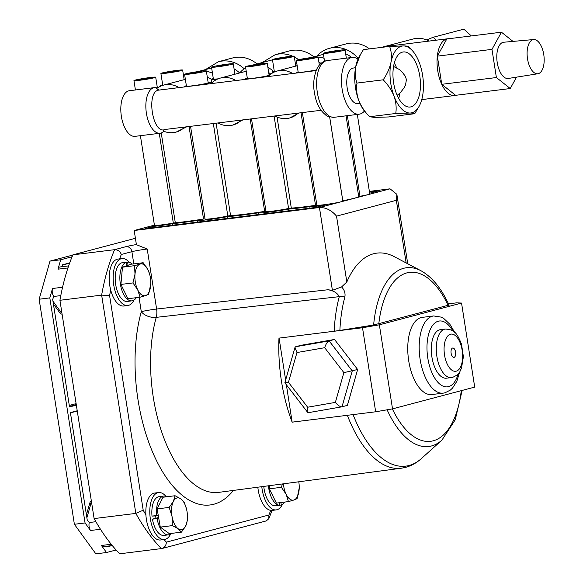 <?xml version="1.0" encoding="UTF-8"?>
<svg xmlns="http://www.w3.org/2000/svg" width="583" height="583" viewBox="0 0 583 583"><rect width="100%" height="100%" fill="white"/><g stroke="black" fill="none" stroke-linecap="round" stroke-linejoin="round"><path stroke-width="0.87" d="M163.626 130.738L163.247 131.787A22.992 11.128 -97.1 0 1 160.791 133.106A22.992 11.128 -97.1 0 1 160.07 133.245L135.037 136.349A22.992 11.128 -97.1 0 1 121.264 115.66A22.992 11.128 -97.1 0 1 128.661 90.861A22.992 11.128 -97.1 0 1 129.375 90.722L154.408 87.618A22.992 11.128 -97.1 0 1 157.395 88.055M160.07 133.245A22.992 11.128 -97.1 0 1 146.297 112.548A22.992 11.128 -97.1 0 1 153.686 87.756A22.992 11.128 -97.1 0 1 154.408 87.618M324.614 52.813A11.011 0.634 -8.9 0 0 323.295 53.323A11.011 0.634 -8.9 0 0 331.545 52.652A11.011 0.634 -8.9 0 0 343.737 50.437A11.011 0.634 -8.9 0 0 345.049 49.919A11.011 0.634 -8.9 0 0 336.806 50.59A11.011 0.634 -8.9 0 0 324.614 52.813M273.777 59.116A11.011 0.634 -8.9 0 0 272.465 59.634A11.011 0.634 -8.9 0 0 280.714 58.963A11.011 0.634 -8.9 0 0 292.899 56.74A11.011 0.634 -8.9 0 0 294.218 56.223A11.011 0.634 -8.9 0 0 285.969 56.901A11.011 0.634 -8.9 0 0 273.777 59.116M272.465 59.634L274.316 71.476A11.011 0.634 -8.9 0 0 275.446 71.578M212.846 66.673A11.011 0.634 -8.9 0 0 211.527 67.191A11.011 0.634 -8.9 0 0 219.776 66.52A11.011 0.634 -8.9 0 0 231.961 64.305A11.011 0.634 -8.9 0 0 233.28 63.787A11.011 0.634 -8.9 0 0 225.031 64.458A11.011 0.634 -8.9 0 0 212.846 66.673M211.527 67.191L213.378 79.04A11.011 0.634 -8.9 0 0 218.137 78.822M162.22 72.955A11.011 0.634 -8.9 0 0 160.901 73.473A11.011 0.634 -8.9 0 0 169.15 72.802A11.011 0.634 -8.9 0 0 181.335 70.587A11.011 0.634 -8.9 0 0 182.654 70.069A11.011 0.634 -8.9 0 0 174.404 70.74A11.011 0.634 -8.9 0 0 162.22 72.955M162.752 85.322A11.011 0.634 -8.9 0 0 162.774 85.351L160.901 73.473M185.897 73.808A11.011 0.634 -8.9 0 0 184.578 74.325A11.011 0.634 -8.9 0 0 192.827 73.655A11.011 0.634 -8.9 0 0 205.019 71.439A11.011 0.634 -8.9 0 0 206.331 70.922A11.011 0.634 -8.9 0 0 198.082 71.592A11.011 0.634 -8.9 0 0 185.897 73.808M184.578 74.325L186.436 86.175A11.011 0.634 -8.9 0 0 194.686 85.504A11.011 0.634 -8.9 0 0 206.87 83.282A11.011 0.634 -8.9 0 0 208.189 82.764L206.331 70.922M246.835 66.251A11.011 0.634 -8.9 0 0 245.516 66.768A11.011 0.634 -8.9 0 0 253.765 66.098A11.011 0.634 -8.9 0 0 265.95 63.875A11.011 0.634 -8.9 0 0 267.269 63.358A11.011 0.634 -8.9 0 0 259.02 64.028A11.011 0.634 -8.9 0 0 246.835 66.251M245.516 66.768L247.374 78.61A11.011 0.634 -8.9 0 0 255.616 77.94A11.011 0.634 -8.9 0 0 267.808 75.724A11.011 0.634 -8.9 0 0 269.127 75.207L267.269 63.358M297.665 59.94A11.011 0.634 -8.9 0 0 296.353 60.457A11.011 0.634 -8.9 0 0 304.603 59.787A11.011 0.634 -8.9 0 0 316.788 57.571A11.011 0.634 -8.9 0 0 318.107 57.054A11.011 0.634 -8.9 0 0 309.857 57.724A11.011 0.634 -8.9 0 0 297.665 59.94M296.353 60.457L298.204 72.307A11.011 0.634 -8.9 0 0 304.741 71.869A11.011 0.634 -8.9 0 0 316.423 69.931M239.649 72.97A28.596 24.967 -104.8 0 0 234.082 68.889M355.528 67.694L353.291 68.051A17.927 8.679 82.9 0 0 352.868 68.138A17.927 8.679 82.9 0 0 347.089 87.333A17.927 8.679 82.9 0 0 357.707 103.628A17.927 8.679 82.9 0 0 358.407 103.504M448.823 38.718A28.596 13.839 82.9 0 0 447.693 38.77A28.596 13.839 82.9 0 0 446.797 38.937A28.596 13.839 82.9 0 0 437.6 69.778A28.596 13.839 82.9 0 0 454.733 95.517A28.596 13.839 82.9 0 0 455.629 95.35A28.596 13.839 82.9 0 0 455.84 95.284M447.693 38.77L387.739 46.203L385.21 46.582L386.42 46.786M329.665 116.877L342.797 200.771A36.416 2.099 -8.9 0 0 354.347 198.22A36.416 2.099 -8.9 0 0 358.698 196.566L359.973 196.267A13.154 0.758 -8.9 0 0 368.208 194.605A13.154 0.758 -8.9 0 0 369.782 193.986L357.321 114.428M421.028 317.604A38.886 18.824 82.9 0 0 408.523 359.543A38.886 18.824 82.9 0 0 431.821 394.553L443.248 393.139A38.886 18.824 -97.1 0 1 419.949 358.13A38.886 18.824 -97.1 0 1 432.455 316.19A38.886 18.824 -97.1 0 1 433.672 315.95L422.245 317.371A38.886 18.824 82.9 0 0 421.028 317.604M439.648 329.81A24.45 11.835 82.9 0 0 431.784 356.184A24.45 11.835 82.9 0 0 446.432 378.192L451.402 377.573A24.45 11.835 -97.1 0 1 436.754 355.564A24.45 11.835 -97.1 0 1 444.618 329.198A24.45 11.835 -97.1 0 1 445.383 329.045L440.413 329.665A24.45 11.835 82.9 0 0 439.648 329.81M454.084 357.357A4.73 2.288 82.9 0 0 455.607 352.256A4.73 2.288 82.9 0 0 452.772 348A4.73 2.288 82.9 0 0 452.627 348.029A4.73 2.288 82.9 0 0 451.104 353.13A4.73 2.288 82.9 0 0 453.938 357.386A4.73 2.288 82.9 0 0 454.084 357.357M453.917 357.386A4.73 2.288 82.9 0 0 454.04 357.364A4.73 2.288 82.9 0 0 455.563 352.292A4.73 2.288 82.9 0 0 452.751 348.007M392.519 408.865L474.708 387.105L461.547 303.058L379.358 324.818L392.519 408.865L375.671 411.787L362.509 327.741L302.417 335.196L334.19 331.239A108.256 52.397 -97.1 0 1 339.284 296.652L156.237 317.356A11.441 6.537 15.6 0 1 141.29 311.686L139.046 297.345M448.414 305.208L373.623 325.008A90.073 43.594 -97.1 0 1 403.684 268.289A90.073 43.594 -97.1 0 1 420.904 270.709C432.156 276.983 441.557 288.505 449.107 305.259M420.904 270.709L394.261 256.673A108.234 52.383 82.9 0 0 373.565 253.765A108.234 52.383 82.9 0 0 346.834 281.975L341.602 286.931C344.429 289.904 345.515 293.242 344.866 296.958A106.725 51.654 82.9 0 0 339.874 330.423L373.623 325.008M162.693 84.914A13.154 0.758 -8.9 0 0 162.205 85.031A13.154 0.758 -8.9 0 0 160.638 85.65A13.154 0.758 -8.9 0 0 161.542 85.781M251.513 118.91L266.008 211.498A13.154 0.758 -8.9 0 0 274.338 210.908A13.154 0.758 -8.9 0 0 288.578 208.488L291.303 208.08A36.416 2.099 -8.9 0 0 315.52 205.347L316.868 205.231A13.154 0.758 -8.9 0 0 327.034 204.341A13.154 0.758 -8.9 0 0 341.266 201.74A13.154 0.758 -8.9 0 0 342.833 201.12L329.643 116.87M244.226 68.779A32.881 28.713 75.2 0 0 221.759 61.084A32.881 28.713 75.2 0 0 218.421 61.725L232.515 57.994A32.881 28.713 75.2 0 1 235.853 57.345A32.881 28.713 75.2 0 1 257.045 63.926M274.258 71.068A13.154 0.758 -8.9 0 0 273.77 71.192A13.154 0.758 -8.9 0 0 272.203 71.811A13.154 0.758 -8.9 0 0 274.739 71.862M213.32 78.632A13.154 0.758 -8.9 0 0 212.831 78.756A13.154 0.758 -8.9 0 0 211.265 79.368A13.154 0.758 -8.9 0 0 217.656 79.026M178.981 87.574A24.304 21.221 -104.8 0 0 166.038 84.644A24.304 21.221 -104.8 0 0 163.575 85.118A24.304 21.221 -104.8 0 0 156.528 88.718L159.108 90.03M292.608 73.473A24.304 21.221 -104.8 0 0 279.658 70.543A24.304 21.221 -104.8 0 0 277.195 71.024A24.304 21.221 -104.8 0 0 268.114 76.511M298.146 71.898A13.154 0.758 -8.9 0 0 297.658 72.022A13.154 0.758 -8.9 0 0 296.091 72.635A13.154 0.758 -8.9 0 0 302.883 72.241L158.452 90.161C146.02 92.165 152.593 134.105 164.632 129.645M247.309 78.202A13.154 0.758 -8.9 0 0 246.828 78.326A13.154 0.758 -8.9 0 0 245.254 78.945A13.154 0.758 -8.9 0 0 252.053 78.552A13.154 0.758 -8.9 0 0 268.945 75.673M269.987 74.748A13.154 0.758 -8.9 0 0 269.062 74.799M186.371 85.767A13.154 0.758 -8.9 0 0 185.89 85.883A13.154 0.758 -8.9 0 0 184.315 86.503A13.154 0.758 -8.9 0 0 191.115 86.109A13.154 0.758 -8.9 0 0 208.736 83.056A13.154 0.758 -8.9 0 0 210.303 82.436A13.154 0.758 -8.9 0 0 208.124 82.356M235.787 80.527A24.304 21.221 -104.8 0 0 222.844 77.597A24.304 21.221 -104.8 0 0 220.381 78.071A24.304 21.221 -104.8 0 0 211.294 83.566M364.419 111.076A28.596 13.839 -97.1 0 1 360.054 114.028A28.596 13.839 -97.1 0 1 359.157 114.202A28.596 13.839 -97.1 0 1 342.032 88.463A28.596 13.839 -97.1 0 1 351.221 57.622A28.596 13.839 -97.1 0 1 352.117 57.447A28.596 13.839 -97.1 0 1 357.984 59.189M381.224 47.427L412.757 39.083A28.596 24.967 75.2 0 1 415.664 38.522A28.596 24.967 75.2 0 1 429.263 41.05M135.271 80.09A11.011 0.634 -8.9 0 0 133.952 80.607A11.011 0.634 -8.9 0 0 142.201 79.937A11.011 0.634 -8.9 0 0 154.393 77.721A11.011 0.634 -8.9 0 0 155.705 77.204A11.011 0.634 -8.9 0 0 147.455 77.874A11.011 0.634 -8.9 0 0 135.271 80.09M321.087 110.282L164.457 129.543M316.161 70.55L302.883 72.241A13.154 0.758 -8.9 0 0 316.343 70.106M164.202 129.747L163.145 130.986A24.304 21.221 -104.8 0 0 176.015 132.115A24.304 21.221 -104.8 0 0 184.512 127.225M176.292 132.035L186.327 126.999M140.408 135.686L154.444 225.344A13.154 0.758 -8.9 0 0 173.319 223.07L175.308 222.779A37.152 2.135 -8.9 0 0 203.533 219.04L205.041 218.851M351.702 57.498A28.596 24.967 -104.8 0 0 345.653 53.782M321.167 63.263A24.304 21.221 -104.8 0 0 318.967 62.549M211.345 79.266A24.304 21.221 -104.8 0 0 207.329 77.277M262.255 62.549L275.227 54.678L289.321 50.947A32.881 28.713 75.2 0 1 313.851 56.879M316.824 56.092A32.881 28.713 75.2 0 1 329.431 48.323L346.134 43.9A32.881 28.713 75.2 0 1 369.462 48.892M270.767 74.136A24.304 21.221 -104.8 0 0 268.712 72.584M273.463 71.279A28.596 24.967 -104.8 0 0 267.91 67.439M245.683 67.832A28.596 24.967 -104.8 0 0 239.73 72.948M296.456 65.923A28.596 24.967 -104.8 0 0 295.617 65.165M329.431 48.323A32.881 28.713 75.2 0 1 358.275 58.54M218.159 123.049A24.304 21.221 -104.8 0 0 232.821 125.061A24.304 21.221 -104.8 0 0 241.311 120.178M232.821 125.061L242.739 120.003M190.575 126.475L205.07 219.062A13.154 0.758 -8.9 0 0 213.524 218.45A13.154 0.758 -8.9 0 0 227.815 216.009L230.576 215.601A36.416 2.099 -8.9 0 0 264.66 211.389L265.965 211.214M274.979 116.002A24.304 21.221 -104.8 0 0 289.634 118.014A24.304 21.221 -104.8 0 0 298.132 113.131M289.634 118.014L299.064 113.015M153.3 226.423L144.919 228.638L316.256 207.38L324.636 205.165A21.163 1.217 171.1 0 1 309.799 206.637A44.425 2.558 171.1 0 1 288.25 209.129A21.163 1.217 171.1 0 1 258.247 212.853A44.425 2.558 171.1 0 1 227.501 216.65A21.163 1.217 171.1 0 1 197.44 220.447A45.161 2.602 171.1 0 1 172.612 223.697A21.163 1.217 171.1 0 1 153.3 226.423L153.482 227.574M406.154 262.94L396.345 200.304L336.522 216.14C331.581 210.274 325.882 207.402 319.44 207.519L134.192 230.504L154.415 225.147M369.637 193.046A21.163 1.217 171.1 0 1 370.926 192.907L379.314 190.692L369.454 191.909M369.374 191.392L390.034 188.826L396.855 194.299L407.736 263.771M461.547 303.058L456.547 302.847L448.458 303.845M375.671 411.787L292.141 422.165A108.693 52.608 -97.1 0 1 278.98 338.118L302.417 335.196M292.141 422.165L286.384 384.78M285.641 380.029L279.075 338.104M292.236 422.136L315.578 419.243M334.511 339.466L301.105 345.289L295.719 346.71L329.118 340.895L334.511 339.466L357.649 369.505L347.388 405.367L341.886 406.825L308.487 412.64L307.576 412.29L307.649 407.225L335.363 402.394L343.883 372.639L357.649 369.505M339.874 330.423L334.19 331.239M272.064 510.409L268.843 518.673L266.263 520.91L161.994 548.516L119.69 553.806A187.653 90.824 -97.1 0 1 94.111 518.579L59.925 300.289L101.646 295.115L109.597 295.639L143.199 510.212A181.932 88.055 82.9 0 0 145.903 514.847M59.925 300.289A187.653 90.824 -97.1 0 1 72.875 254.851L114.596 249.677C117.788 249.677 120.032 251.273 121.33 254.465A181.932 88.055 82.9 0 0 119.581 258.881M72.875 254.851L135.416 238.294M94.111 518.579L135.824 513.404L143.199 510.212M134.192 230.504L136.415 244.685L147.215 249.014L156.616 309.026L327.908 289.758L332.405 290.312L319.44 207.519L390.034 188.826M344.866 296.958A11.441 6.442 15.1 0 0 339.284 296.652C337.317 292.906 333.52 290.604 327.908 289.758M268.843 518.673L268.887 515A181.932 88.055 82.9 0 0 270.716 510.38M136.393 244.547A17.155 0.991 171.1 0 0 126.045 246.645L114.596 249.677A187.653 90.824 -97.1 0 0 101.646 295.115L135.824 513.404A187.653 90.824 -97.1 0 0 161.411 548.632C164.479 547.838 166.133 545.673 166.381 542.139L268.887 515M396.345 200.304L396.855 194.299M341.602 286.931L332.405 290.312M362.509 327.741L379.358 324.818M343.883 372.639L324.68 347.708C325.904 343.985 327.384 341.711 329.118 340.895L352.263 370.934L342.002 406.796C340.122 406.898 337.914 405.433 335.363 402.394M341.762 406.839L308.487 412.64M324.68 347.708L296.966 352.54L294.954 347.483L295.719 346.71M294.954 347.483L284.854 382.791L307.576 412.29M285.459 382.579L288.447 382.302L307.649 407.225M172.838 225.176L172.612 223.697M197.703 222.094L197.44 220.447M227.771 218.363L227.501 216.65M258.509 214.544L258.247 212.853M288.519 210.827L288.25 209.129M310.032 208.153L309.799 206.637M426.698 39.906L433.154 37.283L436.324 40.176M433.154 37.283L463.871 29.15L471.297 35.935M312.094 57.739L301.032 59.604L308.56 58.927L313.428 57.914L312.094 57.739L312.16 58.176M262.918 64.035L249.874 66.09L262.918 64.035M201.98 71.6L188.936 73.655L201.98 71.6M151.354 77.874L138.309 79.937L151.354 77.874M178.296 70.74L165.251 72.802L178.296 70.74M226.576 64.545L215.972 66.426L224.659 65.5L228.835 64.553L226.576 64.545L226.656 65.048M288.41 56.894L277.253 58.745L284.358 58.154L289.43 57.119L288.41 56.894L288.476 57.309M340.698 50.597L327.653 52.652L340.698 50.597M306.009 59.277L305.9 58.584M259.61 64.888L259.508 64.239M253.08 65.901L252.986 65.267M198.672 72.452L198.57 71.804M192.142 73.458L192.047 72.831M148.046 78.734L147.944 78.078M141.516 79.74L141.421 79.113M174.987 71.6L174.885 70.944M168.465 72.605L168.363 71.979M220.25 66.141L220.148 65.478M282.427 58.409L282.318 57.71M337.389 51.45L337.287 50.801M330.86 52.455L330.765 51.829M76.344 405.134L69.523 406.941L52.689 299.422L53.745 296.477A5.721 2.769 82.9 0 1 52.499 288.498L49.817 297.898L85.06 522.958L90.533 530.501A5.721 2.769 82.9 0 1 89.286 522.521L87.246 520.102L70.405 412.582L77.226 410.775M111.812 545.622L106.747 546.963L106.274 546.307M116.104 549.988L106.529 552.524L101.413 545.484A5.721 2.769 82.9 0 0 103.395 546.665A5.721 2.769 82.9 0 0 103.577 546.628M68.648 265.892L59.83 266.985A5.721 2.769 82.9 0 0 58.008 269.178L60.683 259.778L72.088 256.76M62.009 266.715L62.563 264.784L69.712 262.889M106.529 552.524L95.852 553.85L74.384 524.285L39.141 299.225L50.007 261.104L72.788 255.07M39.141 299.225L49.817 297.898M74.384 524.285L85.06 522.958M50.007 261.104L60.683 259.778M532.979 39.673A17.235 8.344 -97.1 0 1 533.656 39.549A17.235 8.344 -97.1 0 1 543.859 55.217A17.235 8.344 -97.1 0 1 538.298 73.662A17.235 8.344 -97.1 0 1 537.898 73.749A17.235 8.344 -97.1 0 1 527.455 58.402A17.235 8.344 -97.1 0 1 532.979 39.673M537.898 73.749L508.23 78.465A18.262 8.84 -97.1 0 1 497.168 62.199A18.262 8.84 -97.1 0 1 503.02 42.355A18.262 8.84 -97.1 0 1 503.734 42.231L533.656 39.549M513.025 41.4L501.431 32.196L491.979 49.366L437.352 56.143L441.761 84.316L455.622 95.313L510.249 88.536L516.516 77.145M491.979 49.366L496.388 77.539L441.761 84.316M496.388 77.539L510.249 88.536M501.431 32.196L446.797 38.974L437.352 56.143M395.755 113.481L409.783 113.029A33.741 16.331 -97.1 0 1 394.006 96.086A33.741 16.331 -97.1 0 1 390.931 62.541A33.741 16.331 -97.1 0 1 403.633 45.94A33.741 16.331 -97.1 0 1 412.21 50.481L408.596 46.625C408.472 46.232 406.817 46.006 403.633 45.94L389.604 46.392C391.441 51.246 391.878 56.624 390.931 62.541C389.626 68.437 387.046 74.194 383.184 79.82C387.994 84.732 391.601 90.154 394.006 96.086C396.039 102.054 396.629 107.855 395.755 113.481L369.571 116.738L365.942 112.869A33.741 16.331 -97.1 0 1 358.742 100.458A33.741 16.331 -97.1 0 1 355.666 66.914A33.741 16.331 -97.1 0 1 359.026 57.076L360.272 54.824M383.184 79.82L356.993 83.07C355.156 78.217 354.719 72.831 355.666 66.914L360.432 54.54L363.406 49.642L389.604 46.392M414.746 113.714L419.133 106.274A33.741 16.331 -97.1 0 1 409.783 113.029C412.946 113.095 414.6 113.321 414.746 113.714L388.555 116.957L374.526 117.409L369.564 116.731C364.754 111.805 361.147 106.383 358.742 100.458C356.701 94.49 356.118 88.689 356.993 83.07M412.21 50.481A33.741 16.331 -97.1 0 1 419.41 62.891A33.741 16.331 -97.1 0 1 422.493 96.435A33.741 16.331 -97.1 0 1 419.133 106.274M396.265 93.134A27.736 13.424 82.9 0 0 410.126 107.017A27.736 13.424 82.9 0 0 417.151 65.843A27.736 13.424 82.9 0 0 403.29 51.96A27.736 13.424 82.9 0 0 396.265 93.134M396.578 67.81A27.736 13.424 82.9 0 0 394.327 63M398.728 98.505A27.736 13.424 82.9 0 0 399.734 93.287M282.361 504.506A23.648 11.449 -97.1 0 1 276.94 509.761A23.648 11.449 -97.1 0 1 276.204 509.899L272.225 510.395A23.648 11.449 -97.1 0 1 257.832 487.199M276.204 509.899A23.648 11.449 -97.1 0 1 261.796 486.674M279.585 502.706L279.833 505.272A19.53 9.452 -97.1 0 1 268.442 485.799M284.723 502.065A19.53 9.452 -97.1 0 1 281.298 505.016L280.868 502.546M279.833 505.272L275.161 505.847A19.53 9.452 -97.1 0 1 263.778 486.411M279.825 505.199L281.298 505.016M269.317 488.809L281.385 487.315L286.166 494.304L288.447 501.606L276.386 503.1L269.317 488.809L269.608 485.639M282.427 483.948L281.385 487.315M297.082 498.647L299.232 487.862A16.069 7.776 -97.1 0 1 299.115 489.873A16.069 7.776 -97.1 0 1 294.014 499.974L297.082 498.647M288.447 501.606L294.014 499.974A16.069 7.776 -97.1 0 1 286.166 494.304A16.069 7.776 -97.1 0 1 283.411 483.817M298.773 481.791A16.069 7.776 -97.1 0 1 299.232 487.862M148.672 294.269L150.815 283.476A16.069 7.776 -97.1 0 1 150.706 285.488A16.069 7.776 -97.1 0 1 145.597 295.588L148.672 294.269M140.037 297.221L145.597 295.588A16.069 7.776 82.9 0 1 137.748 289.926L140.037 297.221L127.968 298.722L120.907 284.431L132.968 282.93L137.748 289.926A16.069 7.776 -97.1 0 1 135.001 274.156L132.968 282.93M134.542 265.68L135.001 274.156A16.069 7.776 -97.1 0 1 140.109 264.048L134.542 265.68L122.481 267.182L131.117 264.223L143.178 262.729L140.109 264.048A16.069 7.776 -97.1 0 1 147.958 269.718L143.178 262.729M120.907 284.431L122.481 267.182M149.678 274.331L147.958 269.718A16.069 7.776 -97.1 0 1 149.678 274.331A16.069 7.776 -97.1 0 1 150.815 283.476M184.141 502.284L180.854 498.859L175.075 495.739L173.377 501.416L169.179 507.407L172.014 516.356L172.349 525.618L178.128 528.73L181.415 532.162L185.613 526.172L187.311 520.495L187.456 517.449A16.069 7.776 82.9 0 0 186.975 511.233A16.069 7.776 -97.1 0 0 186.32 508.303L184.141 502.284M181.415 532.162L169.354 533.656L160.289 527.112L157.119 508.901L163.014 497.233L175.075 495.739M160.289 527.112L172.349 525.618M157.119 508.901L169.179 507.407M187.456 517.449A16.069 7.776 82.9 0 1 185.613 526.172A16.069 7.776 -97.1 0 1 178.128 528.73A16.069 7.776 -97.1 0 1 172.014 516.356A16.069 7.776 -97.1 0 1 173.377 501.416A16.069 7.776 -97.1 0 1 180.854 498.859A16.069 7.776 -97.1 0 1 186.32 508.303M127.983 265.294L127.67 262.059A19.53 9.452 -97.1 0 1 132.144 264.092M136.305 297.687A19.53 9.452 -97.1 0 1 131.947 300.85A19.53 9.452 -97.1 0 1 120.295 283.615A19.53 9.452 -97.1 0 1 126.205 262.306L126.795 265.702M131.947 300.85L127.276 301.433A19.53 9.452 -97.1 0 1 115.631 284.191A19.53 9.452 -97.1 0 1 121.534 262.882L126.205 262.306M123.006 262.7L127.67 262.059M158.612 517.507L152.425 519.14L157.089 518.557A19.53 9.452 -97.1 0 0 168.589 534.83L163.918 535.405A19.53 9.452 -97.1 0 1 152.425 519.14M158.321 515.802L152.017 516.101A19.53 9.452 -97.1 0 1 159.108 496.643L163.779 496.067A19.53 9.452 -97.1 0 1 166.971 496.745M158.27 515.51L156.681 515.525A19.53 9.452 -97.1 0 1 163.779 496.067M171.519 533.387A19.53 9.452 -97.1 0 1 168.589 534.83M158.7 518.01L157.089 518.557M152.017 516.101L156.681 515.525M133.952 300.121A23.648 11.449 -97.1 0 1 128.53 305.375A23.648 11.449 -97.1 0 1 127.786 305.521L123.815 306.009A23.648 11.449 -97.1 0 1 109.648 284.723A23.648 11.449 -97.1 0 1 117.249 259.216A23.648 11.449 -97.1 0 1 117.992 259.078L121.964 258.582A23.648 11.449 -97.1 0 1 129.258 262.306M127.786 305.521A23.648 11.449 -97.1 0 1 113.619 284.234A23.648 11.449 -97.1 0 1 121.22 258.728A23.648 11.449 -97.1 0 1 121.964 258.582M155.909 517.944A12.039 5.83 -97.1 0 1 155.843 517.529A12.039 5.83 -97.1 0 1 155.661 516.072M170.586 534.101A23.648 11.449 -97.1 0 1 164.428 539.494L160.456 539.989A23.648 11.449 -97.1 0 1 146.399 519.468A23.648 11.449 -97.1 0 1 154.633 493.05L158.605 492.555A23.648 11.449 -97.1 0 1 165.893 496.279M164.428 539.494A23.648 11.449 -97.1 0 1 150.37 518.972A23.648 11.449 -97.1 0 1 158.605 492.555M326.393 60.705A28.596 13.839 82.9 0 0 317.196 91.538A28.596 13.839 82.9 0 0 334.329 117.278C329.016 116.826 326.137 116.039 325.693 114.924C320.81 111.178 317.385 105.392 315.396 97.565C313.727 89.782 312.248 82.414 316.219 70.397C318.296 65.318 321.488 62.119 325.81 60.814L327.289 60.53A28.596 13.839 82.9 0 0 326.393 60.705M346.054 115.828L358.698 196.566M452.809 330.911A33.173 16.054 82.9 0 0 438.299 321.211A33.173 16.054 82.9 0 0 427.798 358.064A33.173 16.054 82.9 0 0 448.546 386.646A33.173 16.054 82.9 0 0 458.151 373.951M452.168 377.427A24.45 11.835 -97.1 0 1 451.402 377.573L452.751 377.31C460.985 373.441 459.113 371.969 461.43 368.514L463.398 356.752L461.525 344.232C456.489 331.647 453.785 329.701 445.383 329.045M450.462 334.219A18.729 9.066 82.9 0 0 444.53 355.032A18.729 9.066 82.9 0 0 456.249 371.167A18.729 9.066 82.9 0 0 462.181 350.361A18.729 9.066 82.9 0 0 450.462 334.219M233.411 490.427A121.162 58.643 -97.1 0 1 213.823 504.237A121.162 58.643 -97.1 0 1 149.685 444.851A121.162 58.643 -97.1 0 1 141.29 311.686A11.441 0.656 -8.9 0 1 156.616 309.026A11.441 5.531 83.6 0 1 156.237 317.356A109.721 53.104 82.9 0 0 162.752 434.998A109.721 53.104 82.9 0 0 218.683 492.373L401.191 468.251A108.256 52.397 -97.1 0 1 347.359 415.3M353.079 414.593A106.725 51.654 82.9 0 0 409.04 465.504A106.725 51.654 82.9 0 0 421.378 458.573C416.67 462.844 411.365 465.788 405.469 467.406L401.191 468.251M448.225 305.609A85.118 41.196 82.9 0 0 406.934 272.866A85.118 41.196 82.9 0 0 378.782 323.995M197.805 71.629A28.596 24.967 75.2 0 1 200.056 71.235A28.596 24.967 75.2 0 1 202.155 71.075M206.404 71.359A28.596 24.967 75.2 0 1 212.467 73.196M159.268 133.347L173.319 223.07M311.686 57.477A28.596 24.967 75.2 0 1 316.598 56.966M318.092 57.032A28.596 24.967 75.2 0 1 324.075 58.293M275.227 54.678A32.881 28.713 75.2 0 1 292.528 56.15M294.342 57.017A32.881 28.713 75.2 0 1 298.605 59.714M213.349 123.647L227.815 216.009M161.243 132.968L175.308 222.779M189.067 126.657L203.533 219.04M274.105 116.112L288.578 208.488M216.125 123.304L230.576 215.601M250.209 119.078L264.66 211.389M302.366 112.606L316.868 205.231M301.017 112.767L315.52 205.347M277.042 117.008L291.303 208.08M347.351 115.667L359.973 196.267M421.378 458.573L441.929 440.121A90.073 43.594 -97.1 0 1 387.119 409.798M392.344 408.894A85.118 41.196 82.9 0 0 461.27 390.661M133.806 263.888L131.896 251.674L121.33 254.465M110.69 289.999A181.932 88.055 82.9 0 0 109.597 295.639M163.969 539.552A181.932 88.055 82.9 0 0 166.381 542.139M336.522 216.14L346.834 281.975M147.215 249.014A11.441 0.656 -8.9 0 0 131.896 251.674A5.721 4.992 75.2 0 0 126.045 246.645M296.966 352.54L288.447 382.302M86.422 514.869L89.746 503.238A0.889 0.517 -164.1 0 0 90.912 503.683L86.882 517.806M89.746 503.238A6.61 3.199 -97.1 0 1 91.334 500.863M91.56 502.276A5.721 2.769 82.9 0 0 90.912 503.683L91.764 503.581M62.57 287.251L52.499 288.498M67.956 267.947L58.008 269.178M111.229 544.26L101.413 545.484M100.48 529.262L90.533 530.501M60.792 295.603L53.745 296.477M52.973 301.229L60.741 311.941A5.721 2.769 82.9 0 0 61.915 312.984M61.732 311.818L60.741 311.941A0.889 0.59 144 0 0 59.772 312.736L53.396 303.962M95.882 521.705L89.286 522.521M69.61 263.181L62.476 265.068M107.928 546.103L106.412 546.504M77.269 411.03L70.448 412.837M76.264 404.609L69.443 406.417M69.29 405.433L76.111 403.625M62.09 314.099A6.61 3.199 -97.1 0 1 59.772 312.736M323.295 53.323L324.534 61.237M218.421 61.725L205.449 69.596M454.733 95.517L421.757 99.613M443.248 393.139L445.048 392.789L450.419 390.049L452.546 388.059L456.832 381.318L459.63 372.041M160.638 85.65L160.711 86.138M272.203 71.811L272.392 73.05M211.265 79.368L211.833 83.012M163.575 85.118L185.365 79.354M277.195 71.024L297.177 65.733M296.091 72.635L296.149 73.035M245.254 78.945L245.319 79.339M184.315 86.503L184.381 86.903M210.303 82.436L210.499 83.66M220.381 78.071L246.215 71.235M359.157 114.202L334.329 117.278M211.644 67.956L197.717 71.643M133.952 80.607L135.416 89.971M176.015 132.115L176.598 131.955M155.705 77.204L157.403 88.048M323.456 54.336L311.526 57.498M352.117 57.447L327.289 60.53M272.494 59.838L253.168 64.953M441.929 440.121L455.243 419.782L462.151 390.428M454.718 332.405L449.836 324.221L443.78 318.5L441.236 317.123L433.672 315.95M318.107 57.054L319.36 65.077M182.654 70.069L184.155 79.674M233.28 63.787L234.913 74.223M294.218 56.223L295.763 66.105M345.049 49.919L346.338 58.162M112.286 545.557L103.395 546.665M357.707 103.628L359.959 103.431M397.154 95.328L400.222 92.843L404.325 87.552L405.549 84.907L406.431 79.536L405.207 76.06L401.665 71.476L399.136 69.392L393.576 66.469"/></g></svg>

